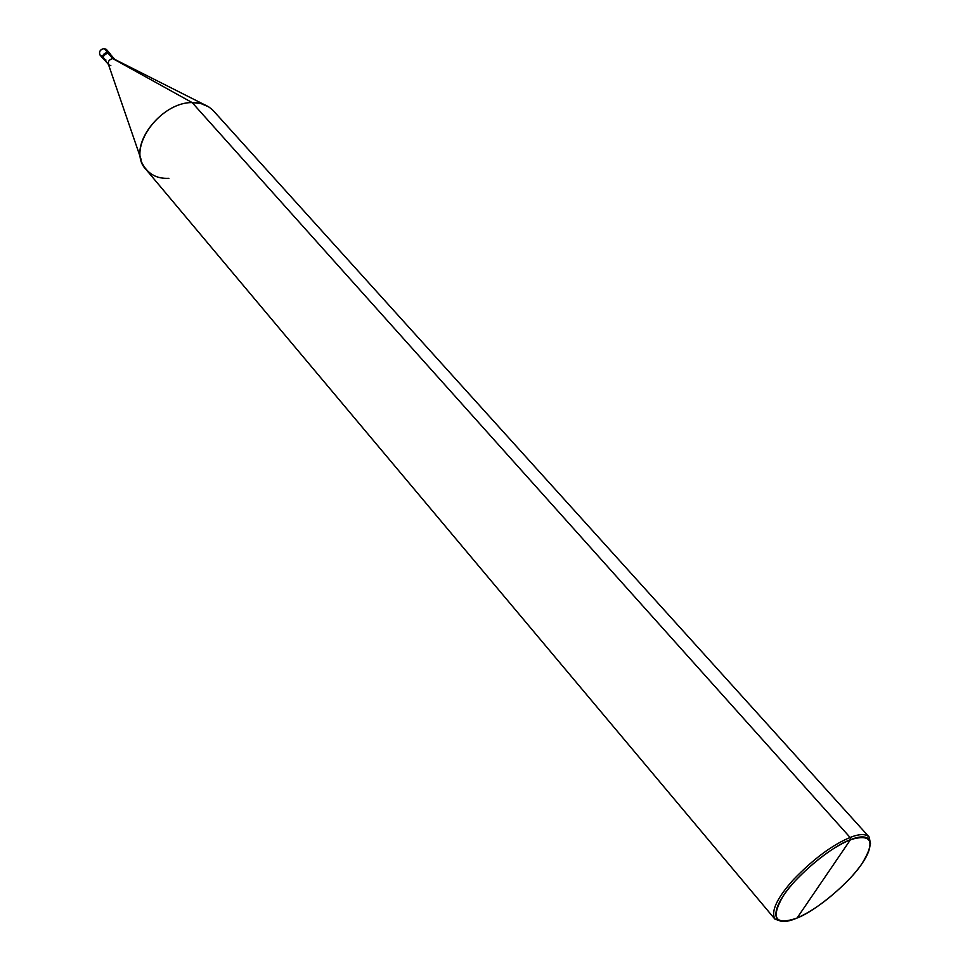 <?xml version="1.0" encoding="UTF-8"?>
<svg xmlns="http://www.w3.org/2000/svg" width="970" height="970" viewBox="0 0 970 970"><rect width="100%" height="100%" fill="white"/><g stroke="black" fill="none" stroke-linecap="round" stroke-linejoin="round"><path stroke-width="1.45" d="M104.105 48.536L104.154 48.5C100.177 49.421 98.794 51.604 99.995 55.023C98.77 51.762 100.177 49.591 104.226 48.524L107.5 52.295L109.695 53.204L107.5 52.295C103.22 53.52 101.898 55.775 103.523 59.061C101.898 55.775 103.22 53.52 107.5 52.295L104.154 48.5L106.409 49.446L104.226 48.524C100.177 49.591 98.77 51.762 99.995 55.023L102.189 55.945M107.5 52.295L109.913 53.495L107.5 52.295C103.463 53.362 102.044 55.52 103.256 58.794C102.044 55.52 103.463 53.362 107.5 52.295L107.985 52.841L107.5 52.295M208.817 106.906L200.875 103.523L192.157 102.59L850.108 837.474C859.299 833.8 865.664 833.666 869.181 837.061L870.514 843.851L869.023 836.867C865.422 833.679 859.117 833.873 850.108 837.474L850.472 839.705C833.06 847.004 814.594 860.778 795.048 881.015C779.068 898.935 773.102 911.691 777.128 919.305C781.008 922.531 787.652 922.106 797.061 918.044L850.472 839.705C871.848 833.424 875.643 841.463 861.845 863.833C849.708 882.542 815.697 911.024 797.061 918.044C775.066 925.574 770.459 918.178 783.263 895.856C795.133 876.613 831.739 846.046 850.472 839.705L797.061 918.044C814.339 910.333 832.296 896.789 850.908 877.413C866.513 860.111 872.563 847.404 869.071 839.268C865.628 835.97 859.432 836.116 850.472 839.705L850.108 837.474L192.157 102.59L112.787 58.588L107.937 53.035L110.677 54.659L110.18 53.75L107.985 52.841C103.935 53.908 102.529 56.078 103.742 59.352L104.566 59.97C102.141 56.794 103.293 54.417 107.985 52.841L110.01 53.896L114.593 59.134M104.178 48.5L106.409 49.446L109.913 53.495M110.592 56.066L107.937 53.035C102.747 55.399 102.105 57.751 105.997 60.079M114.872 59.449L204.233 104.578M108.458 64.469L103.899 59.218C102.747 56.102 104.093 54.041 107.937 53.035L112.787 58.588L192.157 102.59C200.632 102.323 207.725 105.075 213.436 110.823L869.023 836.867M141.123 159.529L108.373 64.226C107.9 61.243 109.367 59.364 112.787 58.588C108.943 59.619 107.585 61.68 108.737 64.784L110.835 65.657M781.456 921.367L774.921 919.111C770.762 911.303 776.873 898.22 793.254 879.838C813.296 859.068 832.248 844.943 850.108 837.474C832.381 844.882 813.515 858.899 793.521 879.547C777.14 897.832 770.883 910.963 774.751 918.917L146.033 169.495C125.676 149.077 159.808 102.08 192.157 102.59C163.021 101.862 129.568 142.614 142.784 164.379C148.422 174.321 157.128 178.953 168.913 178.31M99.995 55.023L103.256 58.794M869.181 837.061L869.071 839.268M774.921 919.111L777.128 919.305"/></g></svg>
